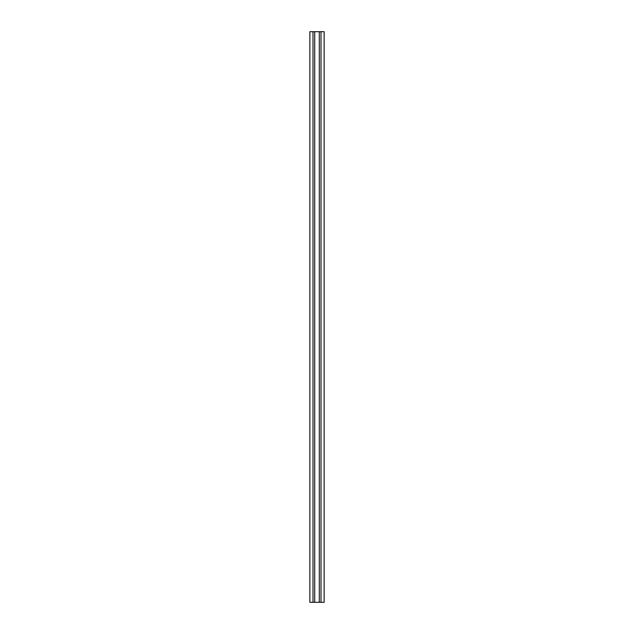 <?xml version="1.0" encoding="UTF-8"?>
<svg xmlns="http://www.w3.org/2000/svg" width="634" height="634" viewBox="0 0 634 634"><rect width="100%" height="100%" fill="white"/><g stroke="black" fill="none" stroke-linecap="round" stroke-linejoin="round"><path stroke-width="0.95" d="M320.994 602.3L320.994 31.7L324.132 31.7L324.132 602.3L309.868 602.3L309.868 31.7L313.006 31.7L313.006 602.3M320.994 31.7L319.282 31.7L319.282 602.3M319.282 31.7L314.718 31.7L314.718 602.3M314.718 31.7L313.006 31.7"/></g></svg>
